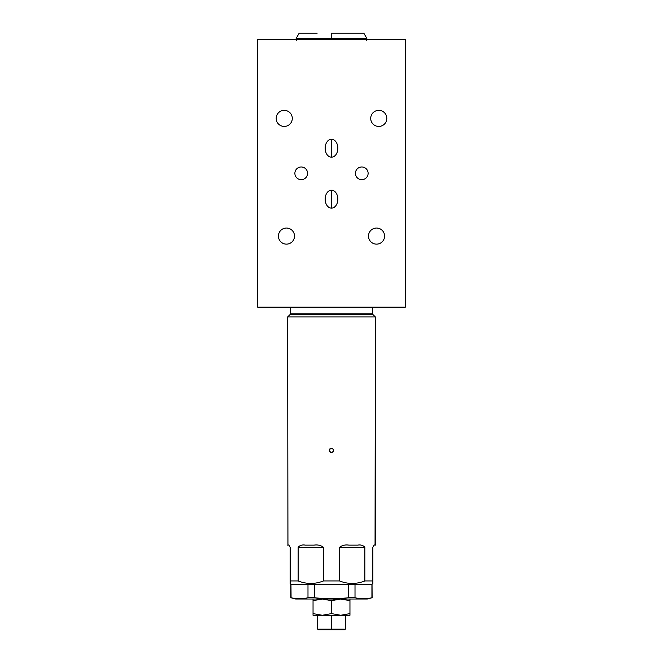 <?xml version="1.0" encoding="UTF-8"?>
<svg xmlns="http://www.w3.org/2000/svg" width="663" height="663" viewBox="0 0 663 663"><rect width="100%" height="100%" fill="white"/><g stroke="black" fill="none" stroke-linecap="round" stroke-linejoin="round"><path stroke-width="0.99" d="M405.333 307.151L257.667 307.151L257.667 39.498L405.333 39.498L405.333 307.151L405.333 39.498L257.667 39.498L257.667 307.151L405.333 307.151M286.457 244.133A8.047 8.047 0 0 1 278.41 236.086A8.047 8.047 0 0 1 286.457 228.039A8.047 8.047 0 0 1 294.505 236.086A8.047 8.047 0 0 1 286.457 244.133A8.047 8.047 0 0 0 294.505 236.086A8.047 8.047 0 0 0 286.457 228.039A8.047 8.047 0 0 0 278.41 236.086A8.047 8.047 0 0 0 286.457 244.133M376.543 244.133A8.047 8.047 0 0 1 368.495 236.086A8.047 8.047 0 0 1 376.543 228.039A8.047 8.047 0 0 1 384.59 236.086A8.047 8.047 0 0 1 376.543 244.133A8.047 8.047 0 0 0 384.59 236.086A8.047 8.047 0 0 0 376.543 228.039A8.047 8.047 0 0 0 368.495 236.086A8.047 8.047 0 0 0 376.543 244.133M284.245 126.442A8.047 8.047 0 0 1 276.198 118.395A8.047 8.047 0 0 1 284.245 110.348A8.047 8.047 0 0 1 292.292 118.395A8.047 8.047 0 0 1 284.245 126.442A8.047 8.047 0 0 0 292.292 118.395A8.047 8.047 0 0 0 284.245 110.348A8.047 8.047 0 0 0 276.198 118.395A8.047 8.047 0 0 0 284.245 126.442M378.755 126.442A8.047 8.047 0 0 1 370.708 118.395A8.047 8.047 0 0 1 378.755 110.348A8.047 8.047 0 0 1 386.802 118.395A8.047 8.047 0 0 1 378.755 126.442A8.047 8.047 0 0 0 386.802 118.395A8.047 8.047 0 0 0 378.755 110.348A8.047 8.047 0 0 0 370.708 118.395A8.047 8.047 0 0 0 378.755 126.442M301.226 179.673A6.348 6.348 0 0 1 294.878 173.325A6.348 6.348 0 0 1 301.226 166.977A6.348 6.348 0 0 1 307.574 173.325A6.348 6.348 0 0 1 301.226 179.673A6.348 6.348 0 0 0 307.574 173.325A6.348 6.348 0 0 0 301.226 166.977A6.348 6.348 0 0 0 294.878 173.325A6.348 6.348 0 0 0 301.226 179.673M361.774 179.673A6.348 6.348 0 0 1 355.426 173.325A6.348 6.348 0 0 1 361.774 166.977A6.348 6.348 0 0 1 368.122 173.325A6.348 6.348 0 0 1 361.774 179.673A6.348 6.348 0 0 0 368.122 173.325A6.348 6.348 0 0 0 361.774 166.977A6.348 6.348 0 0 0 355.426 173.325A6.348 6.348 0 0 0 361.774 179.673M331.5 190.19A8.975 6.348 -90 0 1 337.848 199.165A8.975 6.348 -90 0 1 331.5 208.141A8.975 6.348 -90 0 1 325.152 199.165A8.975 6.348 -90 0 1 331.5 190.19L331.5 208.141A8.975 6.348 -90 0 0 337.848 199.165A8.975 6.348 -90 0 0 331.5 190.19A8.975 6.348 -90 0 0 325.152 199.165A8.975 6.348 -90 0 0 331.5 208.141L331.5 190.19M331.5 139.238A8.984 6.348 90 0 1 337.848 148.222A8.984 6.348 90 0 1 331.5 157.206A8.984 6.348 90 0 1 325.152 148.222A8.984 6.348 90 0 1 331.5 139.238L331.5 157.206A8.984 6.348 90 0 0 337.848 148.222A8.984 6.348 90 0 0 331.5 139.238A8.984 6.348 90 0 0 325.152 148.222A8.984 6.348 90 0 0 331.5 157.206L331.5 139.238M331.5 452.605L332.254 452.473L331.5 452.605C334.359 451.13 334.359 449.655 331.5 448.18L332.262 448.312L331.5 448.18C328.641 449.655 328.641 451.13 331.5 452.605C334.359 451.13 334.359 449.655 331.5 448.18C328.641 449.655 328.641 451.13 331.5 452.605L330.837 452.506L331.5 452.605M333.157 451.859L333.646 450.931L333.157 451.859M329.834 448.934L329.354 449.837L329.834 448.934M329.312 450.053L329.296 450.608L329.312 450.053M329.354 450.923L329.577 451.503L329.354 450.923M330.066 452.075L330.82 452.498L330.066 452.075M314.121 545.127L305.32 545.127C302.287 544.58 299.9 545.317 298.159 547.34L298.159 580.937L290.154 580.937L290.154 547.34C289.192 545.317 288.455 544.58 287.941 545.127L287.643 316.955L375.357 316.955L375.059 545.127C374.545 544.58 373.808 545.317 372.846 547.34L372.846 580.937L364.841 580.937L364.841 547.34C363.1 545.317 360.713 544.58 357.68 545.127L348.879 545.127C345.332 544.58 342.207 545.317 339.506 547.34L339.506 580.937L323.494 580.937L323.494 547.34C320.793 545.317 317.668 544.58 314.121 545.127L305.32 545.127C302.287 544.58 299.9 545.317 298.159 547.34L323.494 547.34C320.793 545.317 317.668 544.58 314.121 545.127M298.159 547.34L323.494 547.34L323.494 580.937C315.049 584.285 306.604 584.285 298.159 580.937L298.159 547.34L299.195 545.947M375.357 545.127L375.357 316.955L287.643 316.955L290.013 314.585L287.643 316.955L287.941 545.127C288.455 544.58 289.192 545.317 290.154 547.34L290.154 583.448L290.966 584.26L290.154 583.448L290.154 580.937L298.159 580.937C306.604 584.285 315.049 584.285 323.494 580.937L339.506 580.937C347.951 584.285 356.396 584.285 364.841 580.937L372.846 580.937L372.846 583.448L372.034 584.26L372.846 583.448L372.846 547.34C373.808 545.317 374.545 544.58 375.059 545.127C374.545 544.58 373.808 545.317 372.846 547.34M290.966 584.26L291.074 597.736C296.709 599.045 302.345 599.045 307.988 597.736L314.585 597.736C325.864 599.045 337.135 599.045 348.415 597.736L348.415 584.26L371.926 584.26L355.012 584.26L355.012 597.736C360.655 599.045 366.291 599.045 371.926 597.736L367.31 599.02L295.69 599.02L290.891 597.736L295.69 599.02L367.31 599.02L372.109 597.736L372.034 584.26M290.891 597.736L290.891 584.26L291.074 597.736C296.709 599.045 302.345 599.045 307.988 597.736L307.988 584.26L314.585 584.26L314.585 597.736L307.988 597.736L307.988 584.26L355.012 584.26L355.012 597.736L348.415 597.736L348.415 584.26L314.585 584.26L314.585 597.736C325.864 599.045 337.135 599.045 348.415 597.736L355.012 597.736C360.655 599.045 366.291 599.045 371.926 597.736L371.926 584.26L372.109 597.736M307.897 584.26L291.074 584.26L307.897 584.26M340.732 599.02L331.5 600.67L322.268 599.02L313.044 600.67L313.044 599.02L313.044 613.615L313.044 600.67L322.268 599.02L331.5 600.67L331.5 613.615L340.732 615.264L349.956 613.615L349.956 600.67L340.732 599.02L330.671 600.405L331.5 600.67L331.5 613.615L340.732 615.264L322.268 615.264L331.5 613.615L322.268 615.264L349.956 615.264L340.732 615.264L349.956 613.615L349.956 615.264L349.956 613.615L349.111 613.888L349.956 613.615L349.956 600.67L340.732 599.02M349.956 599.02L349.956 600.67L349.956 599.02M349.111 600.396L349.956 600.67L349.111 600.396M313.044 615.264L313.044 613.615L322.268 615.264L313.044 615.264L322.268 615.264L313.044 613.615L313.044 615.264M325.666 629.85L331.5 629.85L331.5 629.179L345.307 629.179L331.5 629.179L331.5 615.264L331.5 629.179L317.693 629.179L331.5 629.179L331.5 629.85L318.364 629.85L317.693 629.179L317.693 615.264M345.307 615.264L345.307 629.179L344.636 629.85L331.5 629.85M363.805 545.947L364.841 547.34L364.841 580.937C356.396 584.285 347.951 584.285 339.506 580.937L339.506 547.34L364.841 547.34C363.1 545.317 360.713 544.58 357.68 545.127L348.879 545.127C345.332 544.58 342.207 545.317 339.506 547.34L364.841 547.34M375.357 316.955L372.987 314.585L375.357 316.955M290.013 314.585L372.987 314.585A1.111 1.111 0 0 1 372.664 313.798L290.336 313.798A1.111 1.111 0 0 1 290.013 314.585L372.987 314.585A1.111 1.111 0 0 1 372.664 313.798L372.664 307.151L372.664 313.798L290.336 313.798L290.336 307.151L290.336 313.798A1.111 1.111 0 0 1 290.013 314.585M290.154 547.34C289.192 545.317 288.455 544.58 287.941 545.127L287.643 545.127M331.5 39.498L331.5 38.446L366.871 38.446L331.5 38.446L331.5 39.498M317.179 33.15L299.195 33.15L296.129 38.446L331.5 38.446L296.129 38.446L296.61 40.236M331.5 33.15L331.5 38.446L331.5 33.15L363.805 33.15L366.871 38.446L366.39 40.236"/></g></svg>
